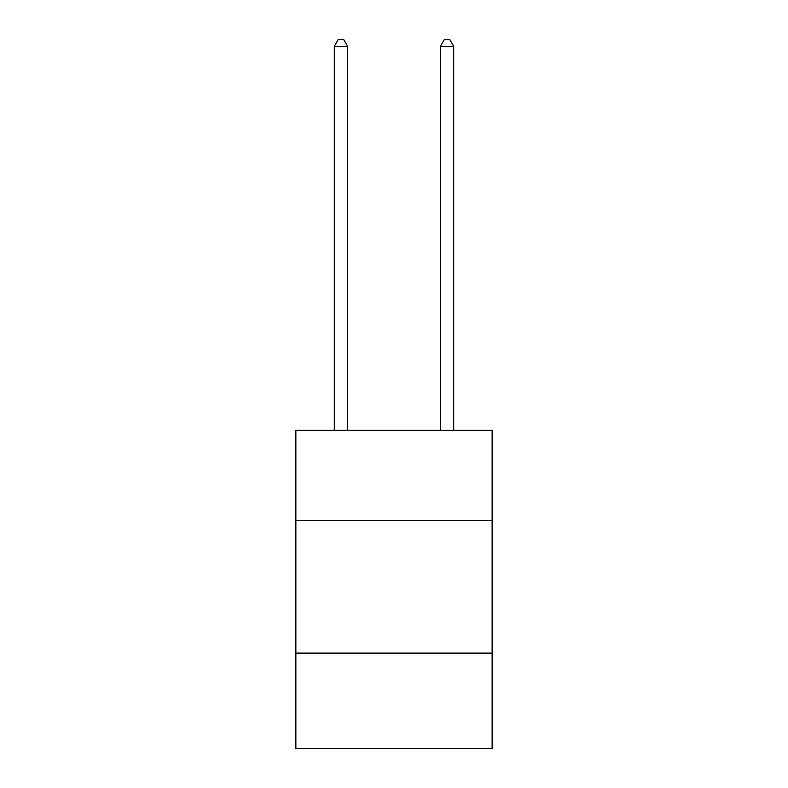 <?xml version="1.0" encoding="UTF-8"?>
<svg xmlns="http://www.w3.org/2000/svg" width="788" height="788" viewBox="0 0 788 788"><rect width="100%" height="100%" fill="white"/><g stroke="black" fill="none" stroke-linecap="round" stroke-linejoin="round"><path stroke-width="1.18" d="M492.136 520.513L492.136 430.337L295.864 430.337L295.864 520.513L492.136 520.513L492.136 748.6L295.864 748.6L295.864 520.513M492.136 653.124L295.864 653.124M347.587 430.337L347.587 46.295L334.329 46.295L334.329 430.337M334.329 46.295L338.308 39.4L343.607 39.4L347.587 46.295M453.671 430.337L453.671 46.295L440.413 46.295L440.413 430.337M440.413 46.295L444.393 39.4L449.692 39.4L453.671 46.295"/></g></svg>
